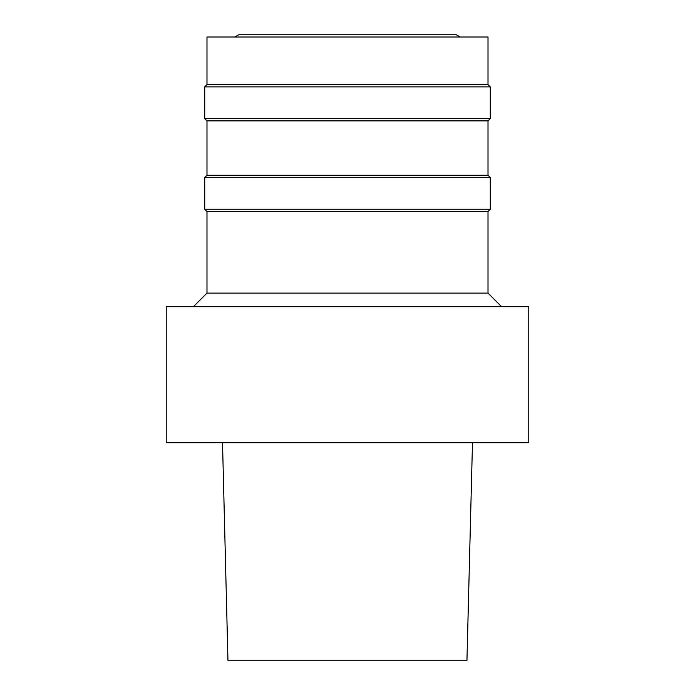 <?xml version="1.0" encoding="UTF-8"?>
<svg xmlns="http://www.w3.org/2000/svg" width="695" height="695" viewBox="0 0 695 695"><rect width="100%" height="100%" fill="white"/><g stroke="black" fill="none" stroke-linecap="round" stroke-linejoin="round"><path stroke-width="1.04" d="M222.513 442.689L227.951 660.25L466.953 660.25L472.487 442.689M347.5 442.689L528.773 442.689L528.773 306.704L166.227 306.704L166.227 442.689L347.5 442.689M488.012 293.108L488.012 211.523L206.988 211.523L206.988 293.108L488.012 293.108L501.608 306.704M206.988 211.523L204.721 209.256L490.279 209.256L488.012 211.523M206.988 175.262L488.012 175.262L488.012 120.869L206.988 120.869L206.988 175.262L204.721 177.529L490.279 177.529L490.279 209.256M206.988 120.869L204.721 118.602L490.279 118.602L488.012 120.869M206.988 84.608L488.012 84.608L488.012 37.017L206.988 37.017L206.988 84.608L204.721 86.875L490.279 86.875L490.279 118.602M234.788 37.017L238.715 34.75L456.285 34.75L460.212 37.017M206.988 293.108L193.392 306.704M204.721 177.529L204.721 209.256M488.012 175.262L490.279 177.529M204.721 86.875L204.721 118.602M488.012 84.608L490.279 86.875"/></g></svg>
